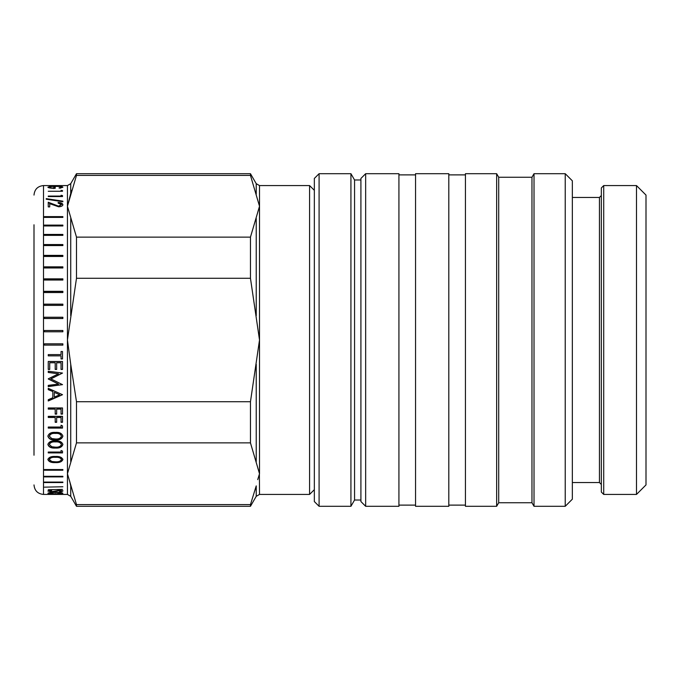 <?xml version="1.0" encoding="UTF-8"?>
<svg xmlns="http://www.w3.org/2000/svg" width="680" height="680" viewBox="0 0 680 680"><rect width="100%" height="100%" fill="white"/><g stroke="black" fill="none" stroke-linecap="round" stroke-linejoin="round"><path stroke-width="1.02" d="M319.09 173.697L314.339 178.449L314.339 501.551L319.09 506.302L350.931 506.302L350.931 173.697L319.09 173.697L319.09 506.302M314.339 190.323L309.587 185.572L309.587 494.428L259.514 494.428L256.224 496.323L250.461 506.302L250.461 504.602L76.491 504.602L76.491 506.302L250.461 506.302M62.874 185.589L47.889 185.589M54.468 186.09L53.006 185.742L54.468 186.09M53.737 188.113L53.737 187.323L55.199 187.323L55.199 188.343C50.634 188.275 48.203 187.884 47.889 187.17L50.583 186.405L55.386 186.235C60.035 186.235 62.534 186.541 62.874 187.136L60.078 188.173L59.041 187.977L61.413 187.127C61.141 186.635 59.151 186.38 55.446 186.362C51.586 186.388 49.555 186.66 49.351 187.187C49.402 187.655 50.864 187.96 53.737 188.113L53.737 188.581M61.047 190.935L61.047 190.374L62.509 190.587L62.509 191.275L48.255 191.275L61.047 191.275M61.047 196.069L61.047 195.287L62.509 195.585L62.509 196.537L48.255 196.537L61.047 196.511L61.047 196.069L48.255 196.069L48.255 196.537M46.248 198.654L46.248 199.206L62.874 201.756L62.874 201.161L46.248 198.654M58.123 202.495C61.022 202.597 62.603 203.32 62.874 204.68C62.679 205.964 61.268 206.669 58.641 206.805L49.717 203.66L49.717 206.898L48.255 206.898L48.255 202.249L58.522 206.159L61.413 204.646L58.123 203.09L58.123 202.495M62.874 217.405L44.421 217.405L44.421 216.631L62.874 216.631L62.874 217.405M62.874 225.964L44.421 225.964L44.421 225.105L62.874 225.105L62.874 225.964M62.874 235.374L44.421 235.374L44.421 234.439L62.874 234.439L62.874 235.374M62.874 245.565L44.421 245.565L44.421 244.553L62.874 244.553L62.874 245.565M62.874 256.462L44.421 256.462L44.421 255.382L62.874 255.382L62.874 256.462M62.874 267.979L44.421 267.979L44.421 266.849L62.874 266.849L62.874 267.979M62.874 280.032L44.421 280.032L44.421 278.859L62.874 278.859L62.874 280.032M62.874 292.536L44.421 292.536L44.421 291.32L62.874 291.32L62.874 292.536M62.874 305.388L44.421 305.388L44.421 304.147L62.874 304.147L62.874 305.388M62.874 318.503L44.421 318.503L44.421 317.237L62.874 317.237L62.874 318.503M62.874 331.78L44.421 331.78L44.421 330.505L62.874 330.505L62.874 331.78M34 224.774L34 455.226M360.91 179.979L354.56 179.979L354.56 500.021L350.931 506.302M636.497 494.428L646 484.925L646 195.075L636.497 185.572L603.712 185.572L603.712 494.428L636.497 494.428L636.497 185.572M603.712 494.428L601.332 492.048L601.332 187.952L603.712 185.572M365.661 173.697L360.91 178.449L360.91 501.551L365.661 506.302L398.922 506.302L398.922 173.697L365.661 173.697L365.661 506.302M415.548 173.697L415.548 506.302L448.808 506.302L448.808 173.697L415.548 173.697M465.443 173.697L465.443 506.302L496.646 506.302L496.646 173.697L465.443 173.697M496.646 173.697L498.704 177.259L498.704 502.741L531.964 502.741L534.021 506.302L565.225 506.302L565.225 173.697L534.021 173.697L534.021 506.302M498.704 177.259L531.964 177.259L531.964 502.741M565.225 173.697L572.347 180.82L572.347 499.179L565.225 506.302M49.351 185.589L61.413 185.589L49.351 185.589L49.351 186.065M59.729 394.782L54.289 392.36L54.289 397.12L59.729 394.782L54.289 392.36M55.386 433.423C52.207 433.118 50.192 434.044 49.351 436.203L51.799 438.575L55.386 438.991C58.582 439.238 60.597 438.302 61.413 436.203C60.579 434.044 58.565 433.118 55.386 433.423L55.386 433.135C52.207 432.828 50.201 433.755 49.351 435.906L49.351 436.203M55.386 441.906C52.207 441.626 50.192 442.502 49.351 444.533L51.799 446.76L55.386 447.151C58.582 447.381 60.597 446.505 61.413 444.533C60.579 442.502 58.565 441.626 55.386 441.906L55.386 441.592C52.207 441.312 50.201 442.179 49.351 444.21L49.351 444.533M55.386 457.3C52.207 457.062 50.192 457.818 49.351 459.569L51.799 461.482L55.386 461.813C58.582 462.009 60.597 461.261 61.413 459.569C60.579 457.818 58.565 457.062 55.386 457.3L55.386 456.943C52.207 456.696 50.201 457.453 49.351 459.204L49.351 459.569M62.628 493.068L61.413 493.315C61.072 492.821 59.049 492.533 55.327 492.447C51.637 492.541 49.64 492.821 49.351 493.315L55.395 493.935L61.413 493.315L61.293 492.685M55.395 186.107L55.395 185.631M61.413 186.065L61.413 185.589M55.386 433.135C58.556 432.828 60.571 433.755 61.413 435.906L61.413 436.203M55.386 441.592C58.556 441.312 60.571 442.187 61.413 444.21L61.413 444.533M55.386 456.943C58.556 456.705 60.571 457.453 61.413 459.204L61.413 459.569M55.327 491.98L55.327 492.447M49.453 492.694L49.351 493.315L48.127 493.068M61.353 187.008L62.722 187.382M48.025 187.408L49.453 187.008M53.737 187.791L55.199 187.791M49.351 187.187L49.606 187.944M60.69 188.054L61.413 187.127M61.047 190.842L62.509 191.275M61.047 195.738L62.509 196.027M46.248 199.206L62.874 201.756M48.255 202.674L58.522 206.576L61.413 204.646M58.123 203.09L58.123 202.92C61.022 203.014 62.603 203.745 62.874 205.096M44.421 217.013L62.874 217.013M44.421 225.463L62.874 225.463M44.421 234.761L62.874 234.761M44.421 244.851L62.874 244.851M44.421 255.646L62.874 255.646M44.421 267.07L62.874 267.07M44.421 279.047L62.874 279.047M44.421 291.465L62.874 291.465M44.421 304.257L62.874 304.257M44.421 317.313L62.874 317.313M44.421 330.531L62.874 330.531M62.874 345.1L44.421 345.1L44.421 343.833L62.874 343.833L62.874 345.117L44.421 345.117M61.047 355.87L61.047 358.955L62.509 358.955L62.509 351.5L61.047 351.5L61.047 354.594L48.255 354.594L48.255 355.87L61.047 355.87L48.255 355.819M62.509 358.904L61.047 358.904M49.717 369.333L48.255 369.333M55.199 362.686L49.717 362.686L49.717 369.427L48.255 369.427L48.255 361.497L62.509 361.497L62.509 369.427L61.047 369.427L61.047 362.686L56.661 362.686L56.661 369.427L55.199 369.427L55.199 362.686M56.661 369.333L55.199 369.333M62.509 369.333L61.047 369.333M48.255 378.99L58.514 384.064L48.255 378.828L58.531 373.804L48.255 372.376M58.531 373.804L48.255 372.478L48.255 371.221L62.509 373.056L50.813 378.837L62.509 384.65L48.255 386.452M48.255 389.504L52.828 391.544L48.255 389.657L48.255 388.331L62.509 394.706L48.255 400.792M61.047 409.096L56.661 409.096L61.047 408.884L61.047 414.111L62.509 414.111L62.509 407.949L48.255 407.949L48.255 409.096L55.199 409.096L48.255 408.884M56.661 413.89L55.199 413.89M62.509 413.89L61.047 413.89M61.047 417.46L56.661 417.46L61.047 417.223L61.047 422.305L62.509 422.305L62.509 416.347L48.255 416.347L48.255 417.46L55.199 417.46L48.255 417.223M56.661 422.05L55.199 422.05M62.509 422.05L61.047 422.05M62.509 427.83L48.255 427.83M62.874 435.88C61.965 438.677 59.466 439.943 55.378 439.662C51.289 439.943 48.79 438.677 47.889 435.88M62.874 444.176C61.965 446.811 59.466 448.001 55.378 447.738C51.289 448.001 48.79 446.811 47.889 444.176M62.509 452.574L48.255 452.574M62.874 459.17C61.965 461.431 59.466 462.442 55.378 462.221C51.289 462.442 48.79 461.431 47.889 459.17M44.421 469.548L62.874 469.548L62.874 470.237L44.421 470.237L44.421 469.548L62.874 469.548M44.421 476.315L62.874 476.315L62.874 476.91L44.421 476.91L44.421 476.315L62.874 476.315M44.421 482.069L62.874 482.069L62.874 482.562L44.421 482.562L44.421 482.069L62.874 482.069M49.47 491.24L48.033 490.833M56.347 491.215L51.748 491.861L47.889 491.062L51.008 490.11L51.731 490.382L49.351 491.062L51.765 491.623L59.551 490.322L62.874 491.087L60.46 491.827L59.585 491.606L61.413 491.054L59.61 490.603L56.347 491.215L56.168 490.798M61.413 491.054L61.31 490.433M62.874 490.62L60.46 491.827M49.861 490.271L49.351 491.062M55.386 186.235L55.386 186.711M50.583 186.405L50.583 186.881M55.199 362.763L49.717 362.763M61.047 362.763L56.661 362.763M62.509 384.608L48.255 386.597L48.255 385.365L58.514 384.064M62.509 373.056L50.813 378.955M62.509 394.706L48.255 400.979L48.255 399.695L52.828 397.749L52.828 391.705M55.199 409.096L55.199 414.111L56.661 414.111L56.661 409.096M55.199 417.46L55.199 422.305L56.661 422.305L56.661 417.46M62.509 425.918L62.509 428.094L48.255 428.094L48.255 427.048L61.047 427.048L61.047 425.221L62.509 425.918M55.378 439.969C51.289 440.249 48.79 438.983 47.889 436.169C48.807 433.347 51.306 432.089 55.378 432.395C59.441 432.08 61.94 433.339 62.874 436.169C61.965 438.983 59.466 440.249 55.378 439.969L55.378 439.662M55.378 448.069C51.289 448.333 48.79 447.142 47.889 444.499C48.807 441.838 51.306 440.648 55.378 440.946C59.441 440.64 61.94 441.83 62.874 444.499C61.965 447.142 59.466 448.333 55.378 448.069L55.378 447.738M62.509 451.103L62.509 452.923L48.255 452.923L48.255 452.047L61.047 452.047L61.047 450.525L62.509 451.103M55.378 462.596C51.289 462.825 48.79 461.805 47.889 459.544C48.807 457.24 51.306 456.221 55.378 456.467C59.441 456.212 61.94 457.24 62.874 459.544C61.965 461.805 59.466 462.825 55.378 462.596L55.378 462.221M62.874 486.761L44.421 487.152L62.874 486.761M62.509 489.396L48.255 489.71L62.509 489.396M51.748 491.861L51.748 491.394M57.766 490.807L57.766 490.348M59.61 490.603L59.61 490.144M55.386 494.029C50.813 494.046 48.314 493.808 47.889 493.323C48.271 492.711 50.754 492.354 55.318 492.243C59.891 492.346 62.416 492.702 62.874 493.306C62.509 493.799 60.01 494.046 55.386 494.029L55.386 493.561M54.468 494.139L53.006 494.139M54.468 494.377L53.006 494.377M48.118 185.572L43.503 185.572L43.503 494.428L67.439 494.428L67.439 473.739L76.491 442.875L250.461 442.875L259.514 473.739L257.728 479.629M59.696 494.419L55.446 494.419L55.446 493.943M55.446 494.419L51.161 494.419M76.491 504.602L67.439 473.739L67.439 340L76.491 278.273L250.461 278.273L259.514 340L250.461 401.727L250.461 442.875M69.683 481.236L70.737 485.885L70.737 496.323L76.491 506.302M71.519 190.315L67.439 206.261L76.491 175.397L250.461 175.397L259.514 206.261L250.461 237.125L250.461 278.273M70.737 194.114L70.737 183.677L76.491 173.697L76.491 175.397M76.491 173.697L250.461 173.697L250.461 175.397M250.461 237.125L76.491 237.125L67.439 206.261L67.439 340L70.737 364.301L70.737 461.584M76.491 237.125L76.491 278.273M250.461 401.727L76.491 401.727L76.491 442.875M76.491 401.727L70.737 364.301M255.442 489.685L256.224 485.885L250.461 504.602M259.403 474.113L259.514 494.428M309.587 185.572L259.514 185.572L259.514 473.739M62.636 185.572L67.439 185.572L67.439 206.261M601.332 484.449L599.437 482.545L599.437 197.455L572.347 197.455M70.737 218.416L70.737 315.699M259.514 185.572L256.224 183.677L256.224 194.114M256.224 485.885L256.224 496.323M256.224 364.301L256.224 461.584M256.224 218.416L256.224 315.699M43.503 185.572C37.731 186.142 34.561 189.304 34 195.075M354.56 179.979L350.931 173.697M398.922 174.887L415.548 174.887M448.808 174.887L465.443 174.887M531.964 177.259L534.021 173.697M498.704 502.741L496.646 506.302M448.808 505.113L465.443 505.113M398.922 505.113L415.548 505.113M360.91 500.021L354.56 500.021M599.437 197.455L601.332 195.551M599.437 482.545L572.347 482.545M43.503 494.428C37.731 493.858 34.561 490.696 34 484.925M52.283 494.428L58.616 494.428M70.737 496.323L67.439 494.428M70.737 183.677L67.439 185.572M256.224 183.677L250.461 173.697M314.339 489.677L309.587 494.428"/></g></svg>
